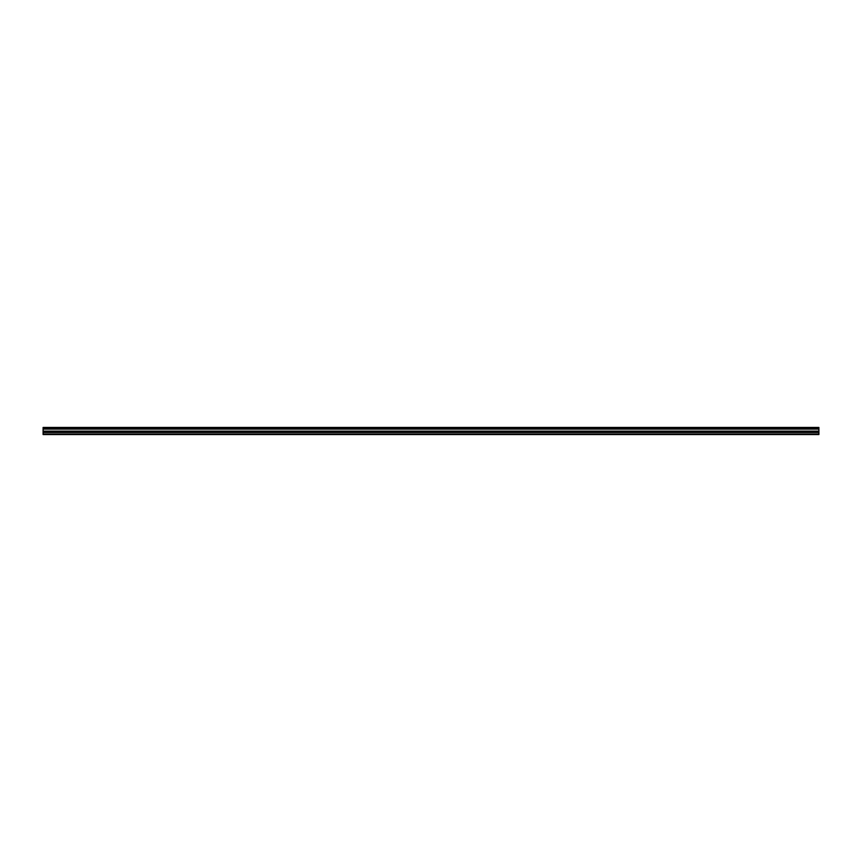 <?xml version="1.0" encoding="UTF-8"?>
<svg xmlns="http://www.w3.org/2000/svg" width="862" height="862" viewBox="0 0 862 862"><rect width="100%" height="100%" fill="white"/><g stroke="black" fill="none" stroke-linecap="round" stroke-linejoin="round"><path stroke-width="1.29" d="M818.9 431.151L43.1 431.151L43.1 434.556L818.9 434.556L818.9 428.295L43.1 428.295L43.1 431.151M43.1 428.295L43.1 427.444L818.9 427.444L818.9 428.295M43.1 434.028L818.9 434.028M43.1 427.692L818.9 427.692M43.1 432.465L818.9 432.465M43.1 429.104L818.9 429.104M43.1 428.511L818.9 428.511M43.1 431.571L818.9 431.571"/></g></svg>
